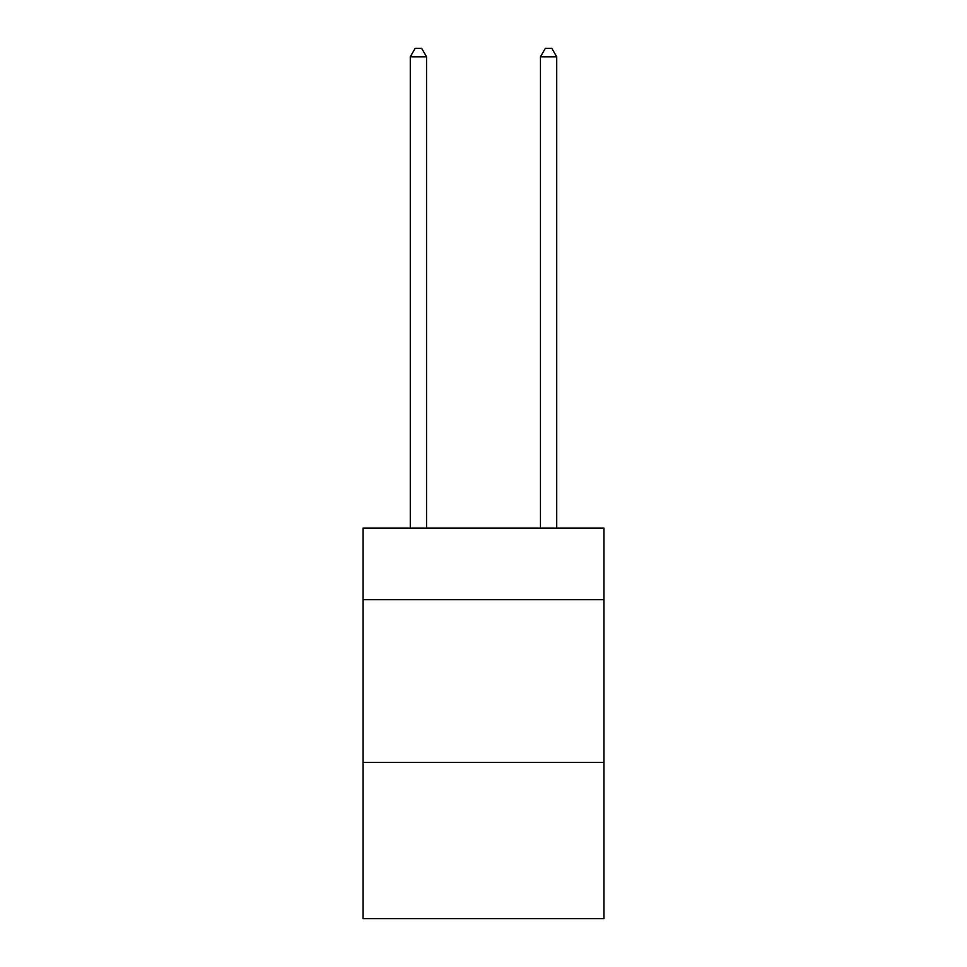 <?xml version="1.0" encoding="UTF-8"?>
<svg xmlns="http://www.w3.org/2000/svg" width="967" height="967" viewBox="0 0 967 967"><rect width="100%" height="100%" fill="white"/><g stroke="black" fill="none" stroke-linecap="round" stroke-linejoin="round"><path stroke-width="1.45" d="M603.928 599.697L603.928 528.091L363.072 528.091L363.072 599.697L603.928 599.697L603.928 918.65L363.072 918.65L363.072 599.697M603.928 762.431L363.072 762.431M426.544 528.091L426.544 56.811L410.274 56.811L410.274 528.091M410.274 56.811L415.157 48.35L421.66 48.35L426.544 56.811M556.726 528.091L556.726 56.811L540.456 56.811L540.456 528.091M540.456 56.811L545.34 48.35L551.843 48.35L556.726 56.811"/></g></svg>
